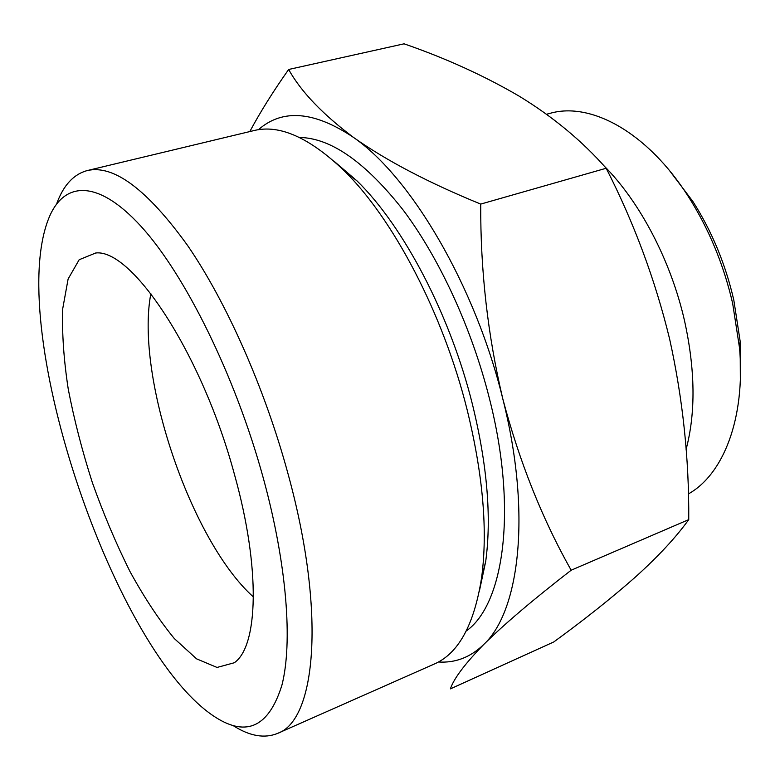 <?xml version="1.0" encoding="UTF-8"?>
<svg xmlns="http://www.w3.org/2000/svg" width="780" height="780" viewBox="0 0 780 780"><rect width="100%" height="100%" fill="white"/><g stroke="black" fill="none" stroke-linecap="round" stroke-linejoin="round"><path stroke-width="1.17" d="M553.8 641.94C584.22 619.798 611.315 598.27 635.076 577.337C657.94 556.774 675.831 537.537 688.75 519.617C689.159 458.796 682.783 398.609 669.63 339.046C655.229 279.883 634.082 222.944 606.187 168.256C581.977 140.809 552.903 116.737 518.953 96.028C483.892 75.582 445.604 58.178 404.069 43.816L288.649 69.478C300.865 91.494 322.491 114.153 353.555 137.456C386.236 160.563 428.63 182.774 480.724 204.087C480.373 270.338 487.724 335.234 502.778 398.785C519.402 461.692 542.197 518.837 571.175 570.209C533.198 599.606 504.075 624.341 483.815 644.417C464.87 663.877 453.736 678.688 450.411 688.867L553.8 641.94M258.414 129.714C282.535 108.508 314.252 111.091 353.555 137.456C410.777 176.806 475.273 285.577 502.778 398.785C531.55 512.216 519.909 610.808 483.815 644.417C470.574 657.248 455.442 663.107 438.409 661.996M249.795 131.576C260.315 111.959 273.263 91.26 288.649 69.478M234.566 474.864C260.842 568.795 258.151 646.532 234.263 662.766L217.035 667.446L196.56 658.837L174.33 638.576C159.101 620.042 144.271 597.607 129.841 571.262C115.957 543.348 103.438 513.747 92.303 482.459C82.163 450.82 74.149 419.708 68.24 389.093C63.716 359.395 61.883 332.563 62.741 308.587L68.114 278.996L79.17 259.73L95.696 252.993C131.966 248.508 202.108 353.671 234.566 474.864M263.523 478.92C286.972 564.944 292.783 642.564 281.931 685.133C269.081 726.356 247.124 737.188 216.07 717.629C115.138 654.245 6.191 332.065 47.941 220.428C62.244 181.672 96.233 177.606 140.566 225.829C184.724 273.848 235.443 375.892 263.523 478.92M253.441 596.983C190.827 541.047 135.047 376.096 150.862 293.641M669.659 170.771L692.893 201.493C711.838 231.202 725.478 264.049 733.804 300.056L740.152 341.26L740.337 379.782M546.517 114.251L550.28 113.276C590.831 101.722 647.273 132.103 688.213 196.336C708.776 228.589 723.596 264.293 732.664 303.449L739.567 348.202C745.495 418.577 723.265 474.581 688.35 493.945M603.974 165.809C639.746 201.62 670.78 260.442 684.46 320.463C695.282 369.584 695.828 412.561 686.098 449.397M299.364 137.446C330.905 137.914 365.606 162.23 403.435 210.395C439.501 258.473 471.812 328.448 489.411 398.463C517.774 509.496 504.017 604.451 466.255 630.991M333.938 161.138L357.035 180.921C403.328 225.927 450.216 314.73 472.475 404.498C487.247 465.017 491.654 517.335 485.706 561.444L479.359 591.182M56.833 203.326C63.541 185.162 73.681 174.242 87.243 170.566L253.968 130.572C279.435 124.234 309.397 137.524 343.873 170.459C392.925 218.195 443.245 313.638 467.191 410.007C483.073 475 487.87 530.907 481.591 577.746C474.181 624.838 458.435 653.591 434.343 664.004L277.563 733.405C264.556 738.709 249.873 736.183 233.512 725.829M87.243 170.566C113.675 164.434 147.118 189.403 187.57 245.456C226.327 301.802 264.898 388.508 288.083 474.035C326.323 613.119 315.871 720.428 277.563 733.405M480.724 204.087L606.187 168.256M571.175 570.209L688.75 519.617M692.893 201.493L688.213 196.336M740.152 341.26L739.567 348.202M357.035 180.921L343.873 170.459M485.706 561.444L481.591 577.746"/></g></svg>
